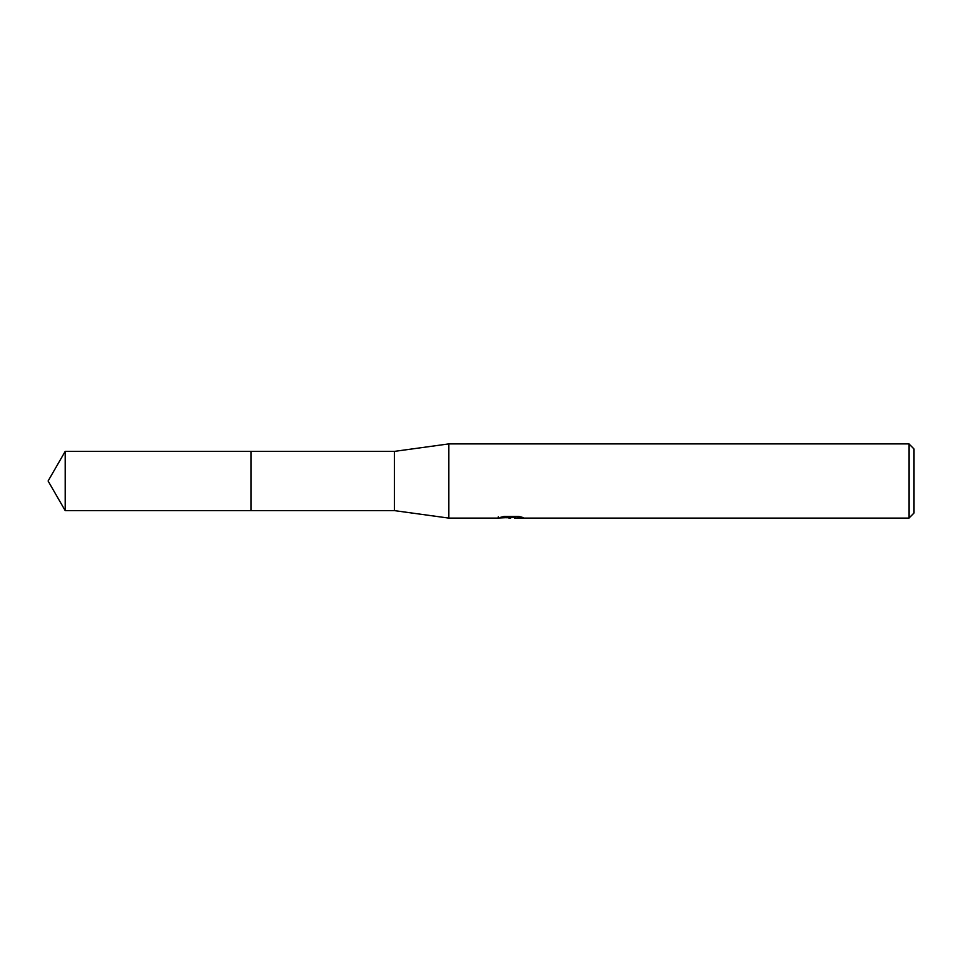 <?xml version="1.0" encoding="UTF-8"?>
<svg xmlns="http://www.w3.org/2000/svg" width="962" height="962" viewBox="0 0 962 962"><rect width="100%" height="100%" fill="white"/><g stroke="black" fill="none" stroke-linecap="round" stroke-linejoin="round"><path stroke-width="1.44" d="M498.316 516.786L498.063 518.109L448.845 518.109L394.42 510.618L250.95 510.63L250.95 451.382L394.42 451.382L448.845 443.891L908.958 443.891L913.9 448.845L913.9 513.155L908.958 518.109L514.61 518.109L514.478 516.847L516.329 516.426M250.95 510.63L250.95 451.37L250.95 510.63L65.2 510.618L65.2 451.382L250.95 451.37M394.42 510.618L394.42 451.382M448.845 518.109L448.845 443.891M514.478 517.52L506.373 517.736M510.69 518.109L508.934 518.109M908.958 518.109L908.958 443.891M498.316 518.025L512.169 517.4L500.3 517.4L504.172 516.426L518.807 516.426L523.051 517.52L514.478 518.085M512.169 516.426L512.169 517.4M512.169 516.871L514.478 516.871M65.2 451.382L48.1 481L65.2 510.618"/></g></svg>
